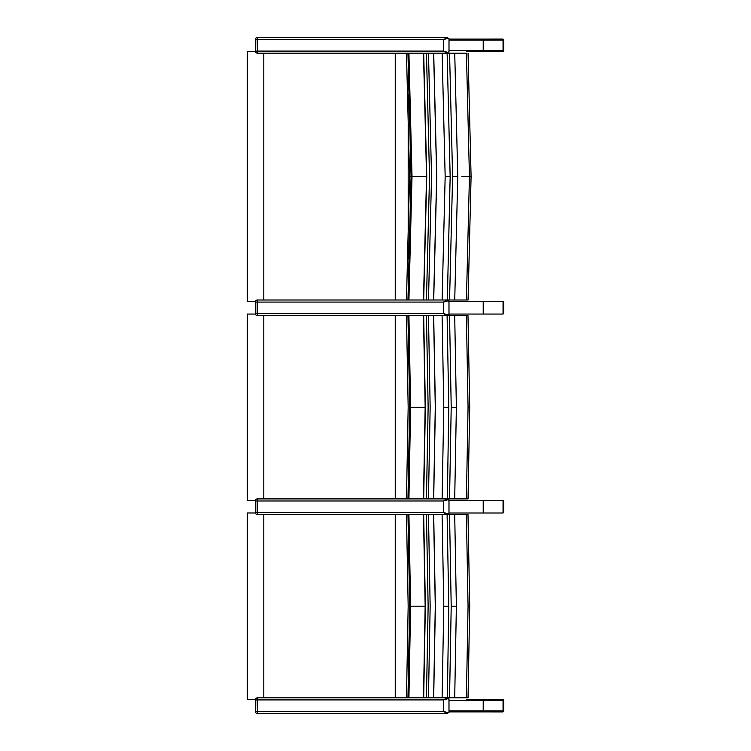 <?xml version="1.0" encoding="UTF-8"?>
<svg xmlns="http://www.w3.org/2000/svg" width="751" height="751" viewBox="0 0 751 751"><rect width="100%" height="100%" fill="white"/><g stroke="black" fill="none" stroke-linecap="round" stroke-linejoin="round"><path stroke-width="1.13" d="M465.517 299.996L461.405 299.996M461.405 53.171L465.517 53.171M468.033 299.996L466.427 299.996L468.033 299.996M409.746 176.579L411.05 176.579L407.943 53.171M423.48 53.171L408.92 53.171L412.008 176.579L426.549 176.579L423.48 299.996L466.427 299.996L469.441 176.579L466.427 53.171L423.48 53.171L426.549 176.579M468.051 53.171L471.084 176.579L461.912 176.579M454.73 299.996L457.763 176.579L454.73 53.171M449.558 299.996L452.6 176.579L449.558 53.171M447.99 314.782A0.835 0.657 90 0 1 447.333 315.617L448.967 314.19L447.465 314.782L443.531 313.533L443.531 302.08L447.99 300.832A0.835 0.657 -90 0 0 447.333 299.996L450.159 176.579L447.127 53.171L448 52.382M442.123 299.996L445.165 176.579L442.123 53.171M433.702 299.996L436.753 176.579L433.702 53.171L426.455 53.171L429.516 176.579L426.455 299.996L433.618 299.996L426.455 299.996M433.618 53.171L436.669 176.579L433.618 299.996M428.483 299.996L431.543 176.579L428.483 53.171M412.008 176.579L408.92 299.996L423.48 299.996M407.962 299.996L411.05 176.579M423.536 299.996L426.606 176.579L423.536 53.171L257.405 53.171L257.189 39.634L443.475 39.634L443.475 51.087L447.014 53.171M255.387 301.555L247.248 301.555L247.248 51.612L255.387 51.612M263.808 53.171L263.808 299.996M449.014 39.108L501.968 39.108L503.048 40.15L503.048 50.57L501.968 51.612L466.437 51.612M491.614 51.612L472.36 51.612M492.356 39.09L502.71 39.09A1.042 1.014 90 0 1 503.724 40.132L503.724 50.552A1.042 1.014 90 0 1 502.71 51.594L502.184 51.594L502.71 51.594A1.042 1.042 0 0 0 503.752 50.552L483.212 50.57A1.042 1.014 90 0 1 482.198 51.612M491.398 39.108L501.968 39.09L503.001 39.859M449.014 50.57L483.212 50.57L483.212 40.15L503.724 40.132A1.042 1.042 0 0 0 502.71 39.09L501.968 39.09M467.601 315.617L447.098 315.617L448 314.829M448 300.785L448.967 301.395M447.99 300.832L448.967 301.423L448.985 314.359M447.465 314.782A0.835 0.62 90 0 1 446.845 315.617L446.976 315.617M443.531 313.533L446.845 315.617L444.132 315.617M447.465 300.832A0.835 0.62 -90 0 0 446.845 299.996L443.475 302.08L443.475 313.533L257.189 313.533L257.189 302.08L443.531 302.08M272.857 299.996L423.695 299.996L257.405 299.996L257.189 302.08L255.321 302.08A2.084 2.084 0 0 1 257.405 299.996M255.321 302.08L255.321 313.533L257.189 313.533L257.405 315.617L423.602 315.617M433.599 315.617L435.28 407.267L433.599 498.908L426.446 498.908L428.136 407.267L426.446 315.617L442.104 315.617L408.92 315.617L410.619 407.267L425.16 407.267L423.47 498.908L467.995 498.908L466.399 498.908L468.061 407.267L466.399 315.617M448.967 51.744L447.99 52.335A0.835 0.657 90 0 1 447.333 53.171L448.995 52.091L449.014 38.864L447.99 38.385A0.835 0.657 -90 0 0 447.333 37.55L443.475 39.634L447.465 38.385A0.835 0.62 -90 0 0 446.845 37.55L257.405 37.55L257.189 39.634L255.321 39.634A2.084 2.084 0 0 1 257.405 37.55M448 38.339L448.985 38.808M447.99 52.335L447.465 52.335A0.835 0.62 90 0 1 446.845 53.171L444.17 53.171M447.465 52.335L443.531 51.087L255.321 51.087L255.321 39.634M265.187 37.55L272.857 37.55M449.014 301.555L503.048 301.555A1.042 1.014 90 0 1 503.724 302.578L503.724 312.989A1.042 1.014 90 0 1 503.048 313.974A1.042 1.042 0 0 0 503.752 312.989L503.048 312.989M449.014 314.059L503.048 314.059L503.048 301.555A1.042 1.042 0 0 1 503.752 302.578L503.752 312.989M492.356 301.536L502.71 301.536A1.042 1.014 90 0 1 502.917 301.555A1.042 1.042 0 0 0 502.71 301.536L502.175 301.555M491.398 301.555L501.968 301.536M449.014 711.892L501.968 711.892L503.048 710.85L503.048 700.43L501.968 699.388L466.437 699.388M472.36 699.388L491.614 699.388M503.048 501.537L503.724 501.537A1.042 1.042 0 0 0 503.048 500.551A1.042 1.014 90 0 1 503.724 501.537L503.724 511.947A1.042 1.014 90 0 1 503.048 512.933A1.042 1.042 0 0 0 503.752 511.947L503.048 511.947M502.71 500.495A1.042 1.014 90 0 1 502.917 500.513A1.042 1.042 0 0 0 502.71 500.495L502.175 500.513M492.356 500.495L491.398 500.513M449.014 500.513L503.048 500.513L503.048 513.008L449.014 513.008M465.479 498.908L461.377 498.908M406.666 498.908L407.962 498.908L409.661 407.267L407.943 315.617M447.098 315.617L442.104 315.617L443.785 407.267L448.779 407.267L447.098 315.617M467.995 315.617L469.704 407.267L468.042 498.908M454.702 498.908L456.373 407.267L454.702 315.617M449.539 498.908L451.21 407.267L449.539 315.617M433.684 498.908L435.364 407.267L433.684 315.617M410.619 407.267L408.92 498.908L423.47 498.908M447.99 513.703A0.835 0.657 90 0 1 447.333 514.529L448.967 513.111L447.465 513.703L443.531 512.454L443.531 500.992L447.99 499.744A0.835 0.657 -90 0 0 447.333 498.908L448.779 407.267M447.465 499.744A0.835 0.62 -90 0 0 446.845 498.908L442.104 498.908L443.785 407.267M423.47 315.617L425.16 407.267M272.857 498.908L423.526 498.908L425.216 407.267L423.526 315.617M428.464 498.908L430.154 407.267L428.464 315.617M255.387 500.476L247.248 500.476L247.248 314.059L255.387 314.059M263.808 315.617L263.808 498.908M467.601 514.529L447.098 514.529L448 513.75M448 499.697L448.967 500.307M447.99 499.744L448.967 500.335L448.985 513.271M447.465 513.703A0.835 0.62 90 0 1 446.845 514.529L446.976 514.529M443.531 512.454L446.845 514.529L444.132 514.529M446.845 498.908L443.475 500.992L443.475 512.454L257.189 512.454L257.189 500.992L443.531 500.992M423.526 498.908L257.405 498.908L257.189 500.992L255.321 500.992A2.084 2.084 0 0 1 257.405 498.908M426.446 498.908L433.599 498.908M442.104 498.908L447.333 498.908M255.321 500.992L255.321 512.454L257.189 512.454L257.405 514.529L423.602 514.529M407.962 514.529L409.661 606.179L407.962 697.829L426.446 697.829L428.136 606.179L426.446 514.529L442.104 514.529L407.943 514.529M272.857 514.529L265.187 514.529M465.479 697.829L461.377 697.829M467.995 697.829L466.399 697.829L467.995 697.829M447.098 514.529L442.104 514.529L443.785 606.179L448.779 606.179L447.098 514.529M467.995 514.529L469.704 606.179L468.042 697.829M433.599 514.529L435.28 606.179L433.599 697.829L466.399 697.829L468.061 606.179L466.399 514.529M454.702 697.829L456.373 606.179L454.702 514.529M449.539 697.829L451.21 606.179L449.539 514.529M433.684 697.829L435.364 606.179L433.684 514.529M447.99 712.615A0.835 0.657 90 0 1 447.333 713.45L448.967 712.023L447.465 712.615L443.531 711.366L443.531 699.913L447.99 698.665A0.835 0.657 -90 0 0 447.333 697.829L448.779 606.179M447.465 698.665A0.835 0.62 -90 0 0 446.845 697.829L442.104 697.829L443.785 606.179M408.92 697.829L410.619 606.179L408.92 514.529M423.47 514.529L425.16 606.179L423.47 697.829M272.857 697.829L423.526 697.829L425.216 606.179L423.526 514.529M428.464 697.829L430.154 606.179L428.464 514.529M255.387 699.388L247.248 699.388L247.248 512.971L255.387 512.971M263.808 514.529L263.808 697.829M447.465 712.615A0.835 0.62 90 0 1 446.845 713.45L448 712.661M448 698.618L448.967 699.228M447.99 698.665L448.967 699.256L448.985 712.192M443.531 711.366L446.845 713.45L257.405 713.45L257.189 699.913L443.475 699.913L443.475 711.366L255.321 711.366L255.321 699.913L257.189 699.913L257.405 697.829A2.084 2.084 0 0 0 255.321 699.913M446.845 697.829L443.531 699.913M423.526 697.829L257.405 697.829M426.446 697.829L433.599 697.829M442.104 697.829L447.333 697.829M272.857 713.45L265.187 713.45M449.014 700.43L503.724 700.448A1.042 1.042 0 0 0 502.71 699.406L502.184 699.406L502.71 699.406A1.042 1.014 90 0 1 503.724 700.448L503.724 710.868A1.042 1.014 90 0 1 502.71 711.91L492.356 711.91M503.001 711.141L501.968 711.91L502.71 711.91A1.042 1.042 0 0 0 503.752 710.868L483.212 710.85L483.212 700.43A1.042 1.014 -90 0 0 482.198 699.388M501.968 711.91L491.398 711.892M452.6 176.579L457.763 176.579M445.165 176.579L450.159 176.579M406.469 53.171L409.558 176.579L406.469 299.996M423.695 299.996L426.756 176.579L423.695 53.171M408.187 258.935L408.187 94.232M395.242 53.171L395.242 299.996M482.198 39.108A1.042 1.014 -90 0 1 483.212 40.15L449.014 40.15M443.531 51.087L443.531 39.634M447.465 38.385L447.99 38.385M483.212 314.059L483.212 301.555M503.048 302.578L503.724 302.578M482.198 711.892A1.042 1.014 90 0 0 483.212 710.85L449.014 710.85M483.212 513.008L483.212 500.513M468.061 407.267L469.657 407.267M451.21 407.267L456.373 407.267M423.677 498.908L425.376 407.267L423.677 315.617M395.242 315.617L395.242 498.908M468.061 606.179L469.657 606.179M451.21 606.179L456.373 606.179M410.619 606.179L425.16 606.179M423.677 697.829L425.376 606.179L423.677 514.529M395.242 514.529L395.242 697.829M468.08 299.996L471.084 176.579M247.248 51.612L247.248 301.555M503.752 40.132L503.752 50.552M448.995 314.538L448.995 301.076M255.321 313.533A2.084 2.084 0 0 0 257.405 315.617M448.995 52.091L448.995 38.63M255.321 51.087A2.084 2.084 0 0 0 257.405 53.171M503.752 501.537L503.752 511.947M406.469 498.908L408.168 407.267L406.469 315.617M247.248 314.059L247.248 500.476M448.995 513.459L448.995 499.988M255.321 512.454A2.084 2.084 0 0 0 257.405 514.529M406.469 697.829L408.168 606.179L406.469 514.529M247.248 512.971L247.248 699.388M448.995 712.37L448.995 698.909M255.321 711.366A2.084 2.084 0 0 0 257.405 713.45M503.752 700.448L503.752 710.868"/></g></svg>
